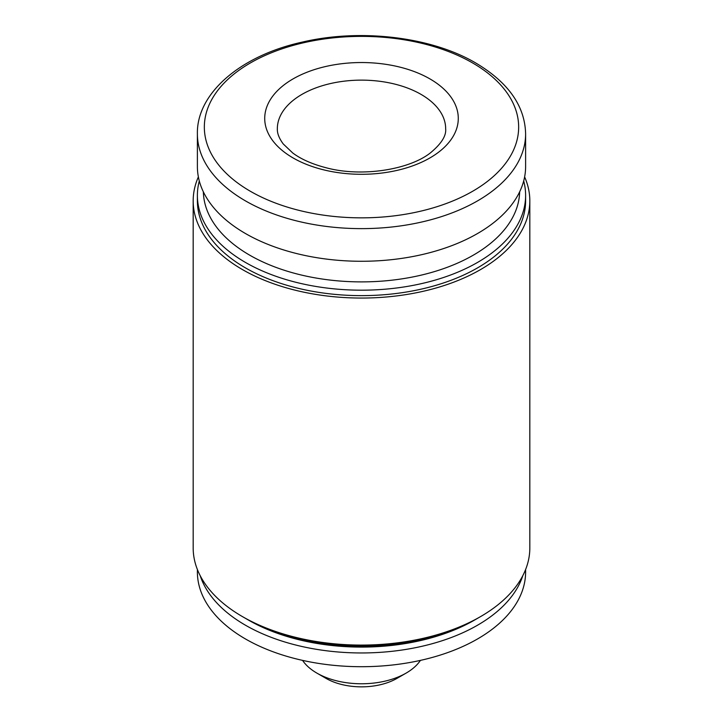 <?xml version="1.0" encoding="UTF-8"?>
<svg xmlns="http://www.w3.org/2000/svg" width="723" height="723" viewBox="0 0 723 723"><rect width="100%" height="100%" fill="white"/><g stroke="black" fill="none" stroke-linecap="round" stroke-linejoin="round"><path stroke-width="1.08" d="M420.425 660.388A63.118 36.439 180 0 1 406.136 673.095L397.017 678.355A50.221 28.992 180 0 1 325.983 678.355L316.864 673.095A63.118 36.439 180 0 1 302.576 660.388M429.941 78.906A96.783 55.879 180 0 1 386.552 172.39A96.783 55.879 180 0 1 268.016 103.958A96.783 55.879 180 0 1 429.941 78.906M525.612 133.882L525.612 166.525A164.112 94.749 180 0 1 361.5 261.274A164.112 94.749 180 0 1 197.388 166.525L197.388 133.882A164.112 94.749 180 0 0 361.5 228.631A164.112 94.749 180 0 0 525.612 133.882C524.961 106.055 508.35 82.431 475.806 63.028C431.486 36.837 360.533 28.333 302.268 42.106C239.855 55.788 196.493 93.818 197.388 133.882M519.647 191.839A158.165 91.315 180 0 1 361.5 281.889A158.165 91.315 180 0 1 203.353 191.839M523.696 180.976A164.112 94.749 180 0 1 525.612 195.427A164.112 94.749 180 0 1 361.5 290.185A164.112 94.749 180 0 1 197.388 195.427A164.112 94.749 180 0 1 199.304 180.976M525.612 195.427L525.612 200.877A164.112 94.749 180 0 1 361.5 295.635A164.112 94.749 180 0 1 197.388 200.877L197.388 195.427M524.627 176.918A168.323 97.18 180 0 1 529.823 200.877A168.323 97.18 180 0 1 361.5 298.057A168.323 97.18 180 0 1 193.177 200.877A168.323 97.18 180 0 1 198.373 176.918M529.823 200.877L529.823 547.907A168.323 97.18 180 0 1 361.5 645.088A168.323 97.18 180 0 1 193.177 547.907L193.177 200.877M479.015 617.478A164.112 94.749 180 0 1 477.551 618.337A164.112 94.749 180 0 1 245.449 618.337A164.112 94.749 180 0 1 243.985 617.478M477.551 618.337L474.577 620.054A159.91 92.318 180 0 1 248.423 620.054L245.449 618.337M522.801 575.68A164.112 94.749 180 0 1 361.5 652.959A164.112 94.749 180 0 1 200.199 575.68M525.612 569.498L525.612 571.956A164.112 94.749 180 0 1 361.5 666.705A164.112 94.749 180 0 1 197.388 571.956L197.388 569.498M406.136 673.095A63.118 36.439 180 0 1 316.864 673.095M421.012 94.37A84.157 48.595 180 0 1 445.657 128.73C446.425 135.725 441.382 143.741 430.519 152.788C409.598 169.589 362.015 177.469 326.209 167.781C312.327 164.193 301.175 159.268 292.743 152.987L283.235 143.94C279.087 138.328 277.126 133.249 277.343 128.73A84.157 48.595 180 0 1 329.29 83.832A84.157 48.595 180 0 1 421.012 94.37M472.625 62.955A157.162 90.737 180 0 1 402.178 214.758A157.162 90.737 180 0 1 209.697 103.624A157.162 90.737 180 0 1 472.625 62.955"/></g></svg>
